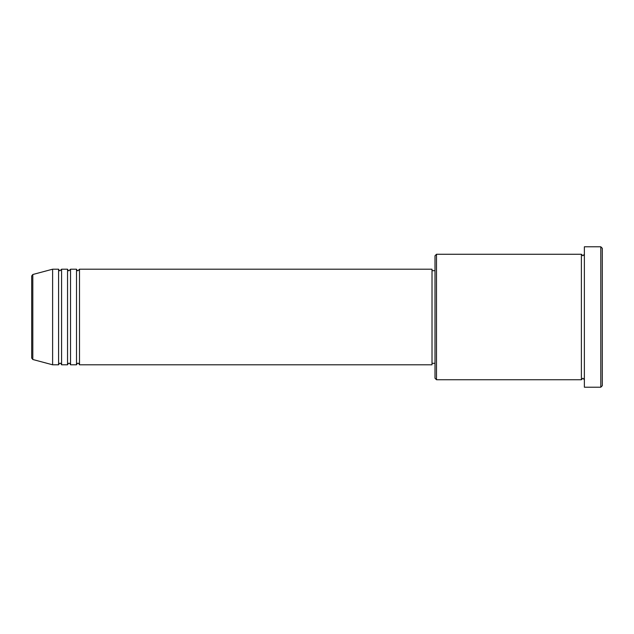 <?xml version="1.0" encoding="UTF-8"?>
<svg xmlns="http://www.w3.org/2000/svg" width="634" height="634" viewBox="0 0 634 634"><rect width="100%" height="100%" fill="white"/><g stroke="black" fill="none" stroke-linecap="round" stroke-linejoin="round"><path stroke-width="0.95" d="M31.7 358.051L31.7 275.948L32.809 274.506L32.809 359.494L31.7 358.051M79.496 269.204L79.496 364.796L432.016 364.796L432.016 269.204L79.496 269.204L78.006 270.694C77.641 270.995 77.142 270.496 76.508 269.204L76.508 364.796L70.54 364.796L70.54 269.204L76.508 269.204M67.553 269.204L67.553 364.796L61.577 364.796L61.577 269.204L67.553 269.204C68.179 270.496 68.678 270.995 69.043 270.694L70.54 269.204M58.59 269.204L58.59 364.796L52.614 364.796L52.614 269.204L58.59 269.204C59.216 270.496 59.715 270.995 60.079 270.694L61.577 269.204M436.501 379.734L435.003 378.244L435.003 255.756L436.501 254.266L436.501 379.734L581.386 379.734L581.386 254.266L582.884 255.756L584.374 254.266M600.81 246.792L602.3 248.29L602.3 385.71L600.81 387.208L600.81 246.792L584.374 246.792L584.374 387.208L600.81 387.208M432.016 363.306L435.003 363.306M32.809 359.494L52.614 364.796M32.809 274.506L52.614 269.204M436.501 254.266L581.386 254.266M432.016 270.694L435.003 270.694M584.374 379.734L582.884 378.244L581.386 379.734M61.577 364.796C60.943 363.504 60.444 363.005 60.079 363.306C59.715 363.005 59.216 363.504 58.59 364.796M70.54 364.796C69.906 363.504 69.407 363.005 69.043 363.306C68.678 363.005 68.179 363.504 67.553 364.796M79.496 364.796C78.87 363.504 78.37 363.005 78.006 363.306C77.641 363.005 77.142 363.504 76.508 364.796"/></g></svg>
